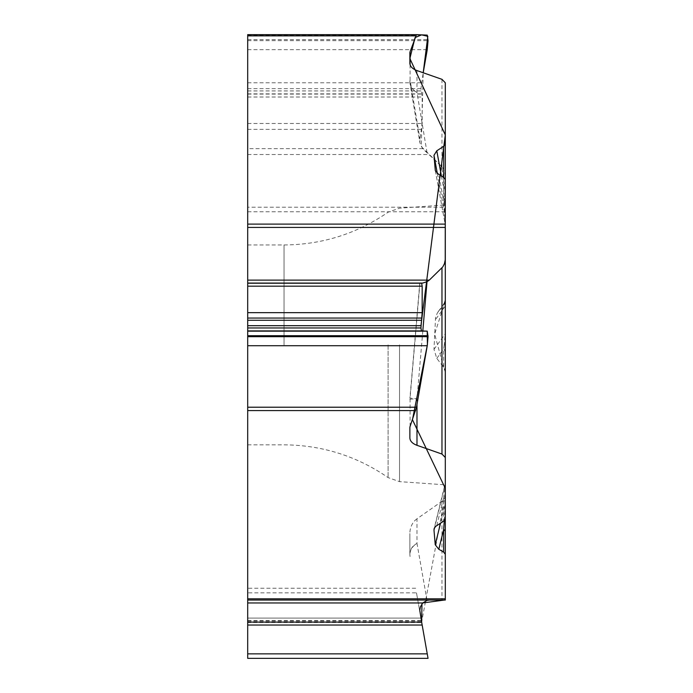 <?xml version="1.0" encoding="UTF-8"?>
<svg xmlns="http://www.w3.org/2000/svg" width="693" height="693" viewBox="0 0 693 693"><rect width="100%" height="100%" fill="white"/><g stroke="black" fill="none" stroke-linecap="round" stroke-linejoin="round"><path stroke-width="0.52" stroke-dasharray="3.46 2.6" d="M247.696 207.216L247.696 148.657L422.713 148.657L442.394 167.256L444.646 171.604L445.304 176.386L445.304 207.216L247.696 207.216L247.696 592.836L416.484 592.836L427.252 653.863L247.696 653.863L247.696 592.836M416.987 518.797A17.143 14.536 -90 0 0 409.866 533.541L409.866 554.028A14.536 12.327 0 0 1 416.987 543.425L416.987 518.797L441.969 501.308A8.039 6.817 90 0 0 445.304 494.395L445.304 372.219A7.571 6.817 90 0 0 443.659 367.281L436.789 358.376L433.983 349.341L435.55 317.489L437.344 312.941L443.659 305.241A6.817 6.817 -90 0 0 445.304 300.805L445.304 207.216M409.866 554.028A14.536 14.536 0 0 0 410.091 556.548A14.536 14.536 0 0 1 409.866 554.028L409.866 533.541M416.484 592.836L419.941 612.404M247.696 653.863L247.696 658.35L428.04 658.35M247.696 625.034L247.696 618.087L247.696 625.034L422.167 625.034M445.304 494.481L421.656 622.115L420.937 618.087L421.725 622.557L247.696 622.557M247.696 618.087L420.937 618.087L247.696 618.087M247.696 600.051L445.304 600.051L445.304 598.83M247.696 344.897L247.696 444.837L247.696 344.897M247.696 148.657L247.696 34.65M445.304 280.856L445.304 192.195L441.727 166.571L421.283 146.639L423.206 72.765L420.937 88.652L422.167 97.011L422.167 123.493L419.941 139.146L419.923 142.853L422.713 148.657M436.789 358.376L443.659 348.943A6.817 6.133 180 0 1 445.304 352.928L445.304 299.818A6.817 6.809 180 0 1 443.659 304.253C444.256 302.061 444.767 302.728 445.201 306.263L445.201 333.957L444.239 344.897L445.304 344.897L445.304 484.831L445.304 227.434M444.274 520.608L445.201 504.106L440.549 523.094M444.239 344.897L443.659 348.943L443.659 367.281L445.304 372.098M445.304 352.928L445.304 372.219M436.789 525.528L443.659 497.479A6.817 5.639 180 0 0 445.304 493.806L445.304 531.834M443.996 303.707L445.304 299.697L445.304 300.805M445.304 187.959L445.304 204.357L444.239 198.397L443.659 188.279A6.817 0.494 0 0 0 445.304 187.959M445.304 179.582L445.304 204.357M445.304 493.806L445.304 518.607M427.027 600.398L416.987 543.425A14.536 12.656 170 0 0 410.091 556.548M445.201 504.106L445.201 484.286L443.659 497.479L443.659 521.067M445.304 485.438L444.239 491.406M445.304 203.049A6.817 3.188 0 0 0 443.659 200.979L438.808 174.532M441.415 176.057L443.659 188.279L443.659 177.365L443.659 200.979L445.201 224.324L435.369 170.729M409.866 437.941L409.866 427.702M409.866 399.307A14.536 0.511 180 0 1 416.987 398.873L409.927 398.068L419.776 283.073M437.318 173.493L445.201 216.459L444.239 198.397M443.659 305.241L443.659 304.253L438.808 310.906M409.866 63.219L409.866 52.971M410.091 64.709L410.091 80.102A14.536 7.268 0 0 0 409.866 81.367A14.536 12.838 0 0 0 416.987 92.403A14.536 12.422 170.5 0 1 410.065 83.758A14.536 12.422 170.5 0 1 410.091 80.102L419.941 139.146M445.304 428.343L445.304 467.576M422.158 624.999L421.656 622.115M421.968 603.915L422.713 602.971M420.937 327.919L420.937 325.719M445.304 300.918L434.632 334.061L443.659 367.281M247.696 211.763L445.304 211.763M415.679 588.236L247.696 588.236M247.696 621.006L421.457 621.006M247.696 620.573L421.379 620.573M284.035 344.897L284.035 244.958L284.035 344.897M247.696 39.666L428.04 39.666M247.696 35.118L427.252 35.118M247.696 40.644L428.04 40.644M247.696 49.671L427.252 49.671M247.696 82.779L421.457 82.779M247.696 88.652L420.937 88.652M247.696 90.93L420.937 90.93M247.696 93.858L421.379 93.858M247.696 94.083L421.725 94.083M247.696 97.011L422.167 97.011M247.696 123.493L422.167 123.493M247.696 129.357L421.656 129.357M247.696 154.53L429.305 154.53M399.532 344.897L399.532 481.635L399.532 344.897M388.106 344.897L388.106 477.598L388.106 344.897M445.201 484.286L434.554 527.72M433.983 349.341L445.201 333.957M445.201 306.263L435.239 319.932M441.969 501.308L441.969 600.051M445.201 216.459L445.201 224.324M422.808 330.968L416.987 398.873L416.987 404.374M410.091 426.438L410.091 398.042L419.941 283.142M427.027 152.625L416.987 92.403L416.987 70.582M441.969 79.331L441.969 166.814M247.696 444.837L284.035 444.837C322.08 445.114 356.765 456.029 388.106 477.598L399.532 481.635L445.304 484.831M247.696 244.958L284.035 244.958C322.08 244.69 356.765 233.775 388.106 212.205L399.532 208.169L445.304 204.963M444.482 486.399L434.087 528.828M445.304 483.428C445.33 482.068 445.27 482.172 445.105 483.731M435.282 170.357L444.871 222.652M438.08 311.833L443.537 304.348M409.866 81.367A14.536 14.536 0 0 0 410.065 83.758L419.932 142.888"/><path stroke-width="1.04" d="M416.987 404.374L416.987 445.313L441.969 454.062L445.304 457.51L445.304 518.607L443.659 521.067L435.568 526.472L434.147 528.603L433.983 530.041L435.239 544.75L438.808 549.263L443.659 552.087L445.304 554.313L445.304 600.051L247.696 600.051L247.696 407.215L416.484 407.215L427.252 345.72L428.04 336.685L427.252 331.167L421.457 330.907L420.937 327.962L422.167 312.656L422.167 286.174L421.656 283.22L419.776 283.134L422.713 283.073L427.027 281.679L429.305 280.119L442.792 266.892L444.412 263.773L445.227 259.901L445.304 179.582L443.659 177.365L443.659 146.344L436.789 150.797L433.983 155.31L435.282 170.374M416.987 445.313C412.422 443.589 410.057 441.138 409.866 437.941L409.866 427.702A14.536 7.268 0 0 1 410.091 426.438L416.484 407.215M422.167 625.034L247.696 625.034L247.696 653.863L427.252 653.863L428.04 658.35L421.725 622.557M247.696 653.863L247.696 658.35L428.04 658.35M247.696 625.034L247.696 622.115L421.656 622.115L419.776 610.273L420.443 606.765L422.713 602.971L445.304 599.921L445.304 488.357L412.456 419.741L427.408 344.742L427.217 331.15L421.439 330.907L420.937 327.919M247.696 600.051L247.696 622.115M247.696 602.971L422.713 602.971L427.027 600.398L429.305 600.051M445.304 344.897L445.304 227.434L247.696 227.434L247.696 34.65L416.467 34.65M435.369 170.729L438.808 174.532L443.659 177.365M420.937 325.719L445.304 134.953L409.866 58.507L415.072 37.578L421.595 34.875L427.824 36.313L423.206 72.765L427.252 49.671L428.04 40.644L427.252 35.118L416.484 34.65L410.091 51.715A14.536 7.268 180 0 0 409.866 52.971L409.866 63.219C410.057 66.407 412.422 68.867 416.987 70.582L441.969 79.331L445.304 82.788L445.304 143.875L443.659 146.344M247.696 227.434L247.696 407.215M445.304 554.313L445.304 531.834A6.817 3.621 180 0 0 443.659 529.469L438.808 549.263M443.659 552.087L443.659 529.469L444.274 520.608M445.304 494.395L445.304 598.83L247.696 598.83M445.304 176.386L445.304 82.788M445.304 143.875L445.304 187.959M445.304 457.51L445.304 258.264M436.789 150.797L441.415 176.057M445.304 372.098L445.304 428.343M445.304 467.576L445.304 494.481M421.968 603.915L421.656 622.115L427.009 652.52L422.158 624.999M445.304 280.856L445.304 300.918M415.679 410.594L247.696 410.594M247.696 224.108L445.304 224.108M415.679 35.871L247.696 35.871M247.696 336.685L428.04 336.685M247.696 345.72L427.252 345.72M247.696 335.707L428.04 335.707M247.696 331.167L427.252 331.167M247.696 330.907L421.457 330.907M247.696 327.962L420.937 327.962M247.696 325.684L420.937 325.684M247.696 320.279L421.379 320.279M247.696 318.061L421.725 318.061M247.696 312.656L422.167 312.656M247.696 286.174L422.167 286.174M247.696 283.22L421.656 283.22M247.696 283.073L422.713 283.073M247.696 280.119L429.305 280.119M440.549 523.094L435.239 544.75M433.983 530.041L434.554 527.72M433.983 155.31L437.318 173.493M441.969 454.062L441.969 267.836M427.027 281.679L422.808 330.968M410.091 51.715L410.091 64.709M416.476 34.65L247.696 34.65M445.192 224.393L445.304 225.632"/></g></svg>
